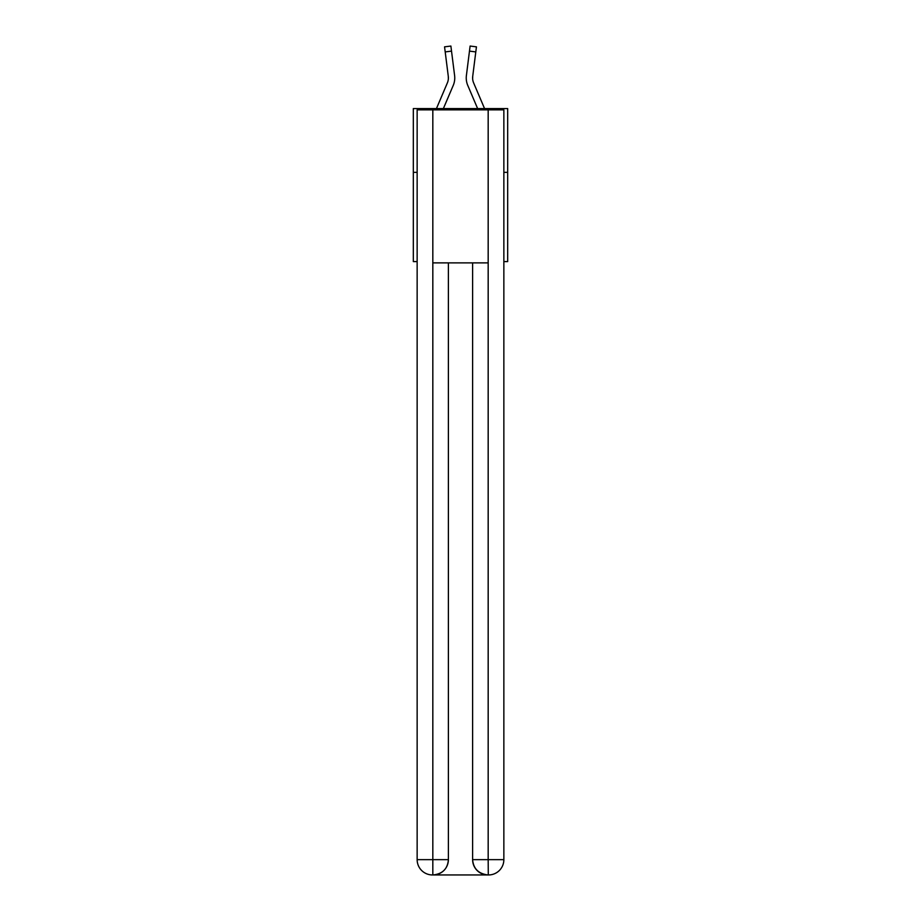 <?xml version="1.0" encoding="UTF-8"?>
<svg xmlns="http://www.w3.org/2000/svg" width="921" height="921" viewBox="0 0 921 921"><rect width="100%" height="100%" fill="white"/><g stroke="black" fill="none" stroke-linecap="round" stroke-linejoin="round"><path stroke-width="1.38" d="M417.144 172.342L413.322 172.342L413.322 108.586L507.678 108.586L507.678 261.599L503.856 261.599M413.322 172.342L413.322 261.599L417.144 261.599M507.678 172.342L503.856 172.342M453.236 85.423L443.369 108.586L453.236 85.423A19.122 19.122 0 0 0 454.606 75.534L451.52 51.116L445.2 51.91L444.555 46.844L450.887 46.05L451.52 51.116M436.439 108.586L447.364 82.925A12.756 12.756 0 0 0 448.389 77.951A12.756 12.756 0 0 1 447.364 82.925A12.756 12.756 0 0 0 448.389 77.951A12.756 12.756 0 0 1 447.364 82.925A12.756 12.756 0 0 0 448.389 77.951A12.756 12.756 0 0 1 447.364 82.925A12.756 12.756 0 0 0 448.285 76.328L445.2 51.91M454.744 78.861L454.767 77.917M454.514 74.762L454.606 75.534L454.514 74.762M484.561 108.586L473.636 82.925A12.756 12.756 0 0 1 472.611 77.951A12.756 12.756 0 0 0 473.636 82.925A12.756 12.756 0 0 1 472.611 77.951A12.756 12.756 0 0 0 473.636 82.925A12.756 12.756 0 0 1 472.611 77.951A12.756 12.756 0 0 0 473.636 82.925A12.756 12.756 0 0 1 472.611 77.951A12.756 12.756 0 0 0 473.636 82.925A12.756 12.756 0 0 1 472.611 77.951A12.756 12.756 0 0 0 473.636 82.925A12.756 12.756 0 0 1 472.611 77.951M467.764 85.423L477.631 108.586L467.764 85.423A19.122 19.122 0 0 1 466.394 75.534L470.113 46.05L476.445 46.844L475.8 51.91L469.48 51.116M473.636 82.925A12.756 12.756 0 0 1 472.715 76.328L475.8 51.91M432.444 874.95A15.3 15.3 0 0 1 417.144 859.65L448.389 859.65L448.389 262.876L448.389 859.65A15.3 15.3 0 0 1 433.089 874.95L432.444 874.95A15.3 15.3 0 0 1 417.144 859.65L417.144 109.864L432.824 109.864L432.824 262.876L488.176 262.876L488.176 109.864L432.824 109.864M488.176 109.864L503.856 109.864L503.856 859.65A15.3 15.3 0 0 1 488.556 874.95L487.911 874.95A15.3 15.3 0 0 1 472.611 859.65L472.611 262.876L472.611 859.65C473.394 868.664 478.494 873.764 487.911 874.95L433.089 874.95C442.541 873.96 447.652 868.86 448.389 859.65M472.611 859.65L488.176 859.65L488.291 874.95M432.824 262.876L432.824 874.95M447.364 82.925A12.756 12.756 0 0 0 448.285 76.328L448.366 78.55L448.285 76.328A12.756 12.756 0 0 1 447.364 82.925A12.756 12.756 0 0 0 448.285 76.328A12.756 12.756 0 0 1 447.364 82.925A12.756 12.756 0 0 0 448.285 76.328M466.256 78.861L466.233 77.917M472.634 78.55L472.715 76.328M470.113 46.05L476.445 46.844M488.176 262.876L488.176 859.65L503.856 859.65M444.555 46.844L450.887 46.05"/></g></svg>
